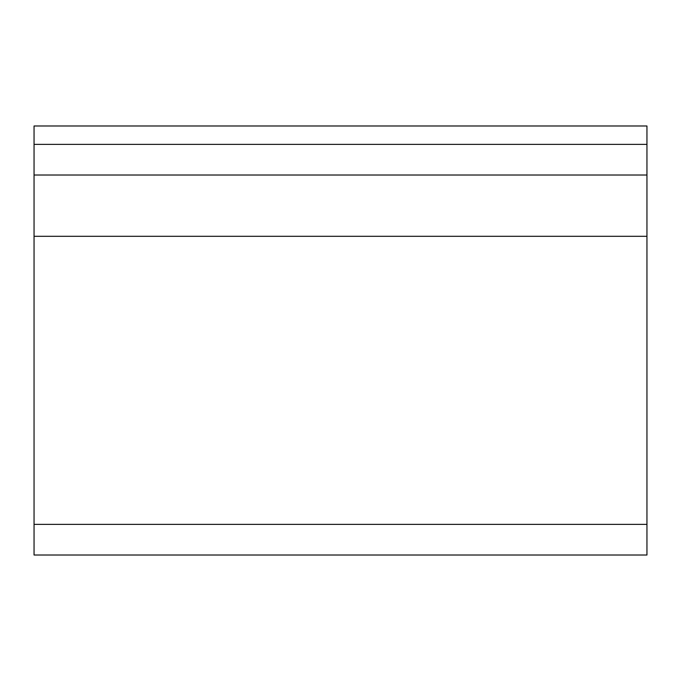 <?xml version="1.0" encoding="UTF-8"?>
<svg xmlns="http://www.w3.org/2000/svg" width="681" height="681" viewBox="0 0 681 681"><rect width="100%" height="100%" fill="white"/><g stroke="black" fill="none" stroke-linecap="round" stroke-linejoin="round"><path stroke-width="1.02" d="M34.05 144.372L34.05 125.985L646.95 125.985L646.95 175.017L34.05 175.017L34.05 144.372L646.95 144.372M34.05 524.37L646.95 524.37L646.95 555.015L34.05 555.015L34.05 175.017M646.95 524.37L646.95 175.017M34.05 236.307L646.95 236.307"/></g></svg>
